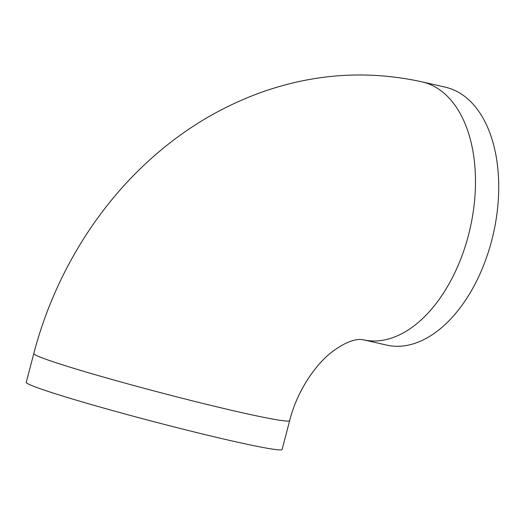 <?xml version="1.0" encoding="UTF-8"?>
<svg xmlns="http://www.w3.org/2000/svg" width="525" height="525" viewBox="0 0 525 525"><rect width="100%" height="100%" fill="white"/><g stroke="black" fill="none" stroke-linecap="round" stroke-linejoin="round"><path stroke-width="0.79" d="M386.538 345.069A132.254 79.393 -77.2 0 0 492.535 237.241A132.254 79.393 -77.2 0 0 449.479 88.318A132.254 79.393 -77.2 0 0 445.358 87.176L422.12 81.88A132.254 79.393 102.8 0 1 426.241 83.016A132.254 79.393 102.8 0 1 469.291 231.938A132.254 79.393 102.8 0 1 363.3 339.773L386.538 345.069M51.05 392.365A132.254 5.69 14.7 0 0 193.325 431.74A132.254 5.69 14.7 0 0 282.109 449.452L289.662 420.65A132.254 5.69 -165.3 0 1 200.885 402.938A132.254 5.69 -165.3 0 1 58.603 363.569A132.254 5.69 -165.3 0 1 33.803 353.528L26.25 382.331A132.254 5.69 14.7 0 0 51.05 392.365M289.662 420.65C297.163 390.449 316.404 363.156 333.277 350.982C352.131 337.385 360.905 339.406 363.3 339.773M422.12 81.88C368.963 70.199 316.273 73.362 264.042 91.376C225.494 104.895 190.253 125.226 158.314 152.368C98.385 203.077 54.206 275.264 33.803 353.528"/></g></svg>
